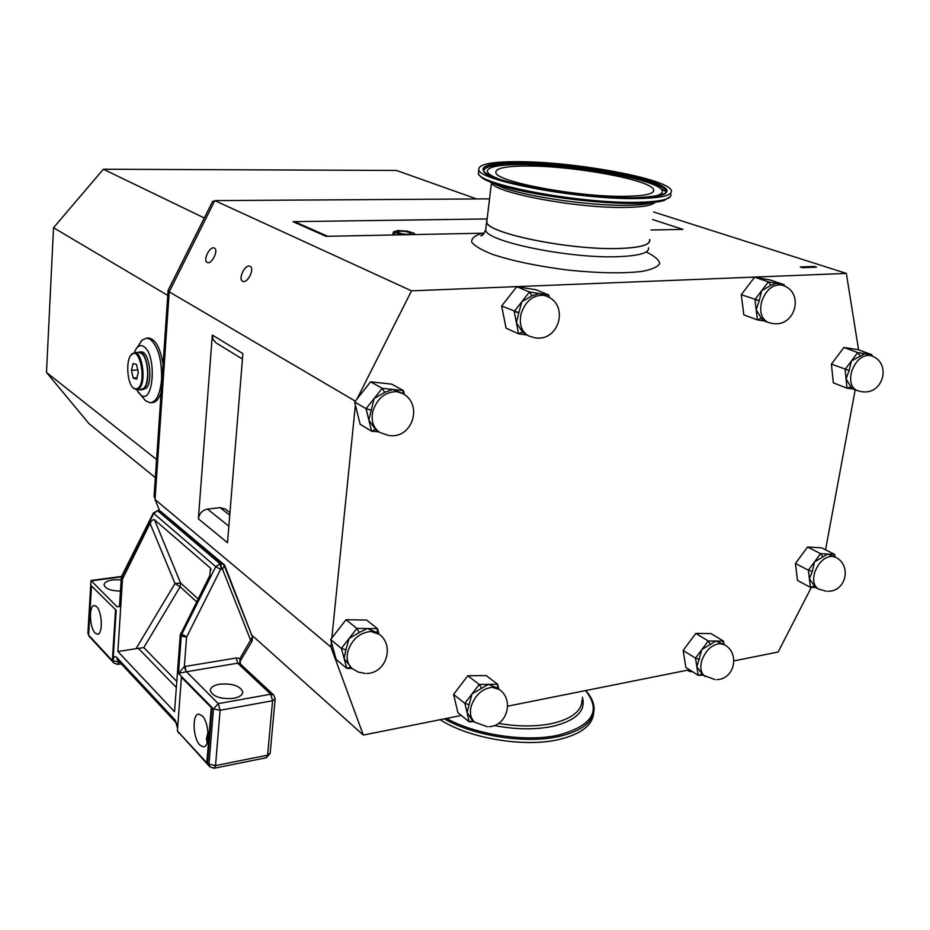 <?xml version="1.0" encoding="UTF-8"?>
<svg xmlns="http://www.w3.org/2000/svg" width="930" height="930" viewBox="0 0 930 930"><rect width="100%" height="100%" fill="white"/><g stroke="black" fill="none" stroke-linecap="round" stroke-linejoin="round"><path stroke-width="1.4" d="M95.069 632.981C89.373 627.576 88.792 604.919 94.383 605.5L96.627 606.662C102.37 611.87 103.009 634.876 97.406 634.225L95.069 632.981M120.458 591.12C110.844 590.852 105.381 588.806 104.067 584.982C104.253 582.436 107.229 580.715 112.983 579.832L121.179 579.762M207.204 742.524L206.414 738.897L208.006 732.038M202.17 715.821L198.857 714.124C191.987 713.601 192.789 738.222 199.857 745.035L203.286 746.837C210.192 747.429 209.297 722.378 202.17 715.821M219.41 684.201C213.482 685.375 210.447 687.514 210.296 690.618C213.017 696.791 220.84 699.348 233.79 698.302C239.649 697.093 242.649 694.966 242.753 691.908C240.033 685.747 232.244 683.178 219.41 684.201M214.353 248.089C219.015 250.019 211.598 265.015 207.251 262.469L207.181 262.434C202.577 260.412 209.982 245.532 214.33 248.078L214.33 248.078M250.1 266.34C255.122 268.433 247.403 284.022 242.707 281.279L242.637 281.244C237.673 279.058 245.369 263.597 250.065 266.329L250.065 266.329M163.052 364.49C160.39 348.087 155.612 339.252 148.695 338.009L147.975 338.043M136.675 389.856L145.522 400.772L150.149 402.76C156.345 401.946 160.146 394.262 161.553 379.719C161.994 359.991 158.216 346.518 150.242 339.287L146.742 338.113L142.313 339.996L140.616 341.973M138 392.065L140.628 394.901C153.648 405.84 157.124 354.307 143.755 346.576C140.756 344.716 138.082 345.681 135.745 349.459L134.257 352.656M487.064 219.55L486.611 221.945C486.03 233.081 570.392 250.437 619.461 248.496C640.607 247.706 650.686 244.823 649.71 239.812L649.593 239.487M379.091 634.167L377.208 632.691L377.545 628.668L378.928 634.039M377.208 632.691L367.257 628.54L377.545 628.692L366.56 620.043L346.018 619.717L356.876 628.413L367.257 628.54L359.305 632.481L356.899 628.413M497.538 688.119L488.471 684.364L497.666 684.259L498.724 689.002M724.47 644.769L715.891 641.049L723.494 641.119L723.993 644.478M835.082 557.035L827.63 554.036L834.629 554.396L834.908 556.942M871.003 355.725L864.854 353.644L871.945 354.725L872.084 356.155M782.246 285.196L776.306 283.29L784.164 284.696L784.316 286.01M546.27 296.042L539.179 293.508L548.805 295.019L549.27 297.542M402.237 393.32L392.867 389.461L403.481 390.623L404.422 394.68M352.017 668.438L346.832 668.449L336.114 659.382L331.417 642.27L330.929 647.071L363.316 735.072L252.332 635.62M858.588 349.854L846.346 273.408L653.627 211.982M650.977 230.001L682.969 229.396L652.523 219.515M327.616 236.278L296.054 222.305L292.95 221.654L325.977 236.313L484.228 233.186M846.346 273.408L411.513 290.846L214.83 200.613L489.54 198.857M814.273 266.445L800.277 266.957L802.52 267.689L816.528 267.166L814.273 266.445L814.11 267.259M355.307 401.132L169.214 291.834L214.83 200.613M227.513 542.713L242.893 353.609L212.319 335.056L198.369 518.812L227.513 542.713M330.929 647.071L155.031 499.491L169.214 291.834M162.134 512.593L224.583 565.045L251.984 635.841M159.646 510.744L155.031 499.491M292.95 221.654L487.134 218.934M474.114 721.703L469.208 721.831L457.967 712.787L453.573 694.443L467.802 675.738L486.181 675.61L497.666 684.259L497.457 688.037L497.643 684.259M764.437 321.024L757.45 319.908L743.826 314.863L741.257 294.682L754.625 277.163L770.342 280.011L784.164 284.696L783.63 285.719M526.392 334.893L518.556 333.812L506.036 328.127L501.654 306.005L516.778 286.696L536.017 289.753L548.805 295.019L547.991 296.833M703.161 675.273L698.174 675.308L685.887 667.449L683.143 650.43L695.803 633.4L711.02 633.586L723.494 641.119L723.145 643.955L723.482 641.119M363.316 735.072L461.292 715.461M507.629 706.184L689.525 669.774M733.944 660.881L778.119 652.046L811.344 587.353M810.39 587.307L814.029 586.191L810.39 587.307L809.391 578.797L815.587 587.504L810.402 587.33L797.498 580.448L795.441 563.452L807.566 547.049L821.574 547.817L834.629 554.396L834.152 556.558L834.617 554.396M825.549 549.828L855.193 389.821M846.998 388.194L850.799 386.787L846.986 388.182L846.056 378.812L850.787 386.775L853.17 389.031L846.986 388.194L833.327 382.835L831.408 364.142L843.894 347.483L858.123 349.68L871.956 354.737L871.433 355.888L871.945 354.725M411.513 290.846L356.957 399.04L370.582 381.8L391.763 384.16L403.481 390.623M378.824 431.869L371.593 431.206L360.154 424.278L355.4 405.073L331.847 637.98L346.018 619.717M355.4 405.073L354.632 401.981L356.957 399.04M384.718 392.355L374.127 398.493L368.826 420L375.488 429.532L371.57 431.183L366.071 408.712L382.172 388.298L392.867 389.461L384.718 392.355L382.195 388.298L370.582 381.8M354.632 401.981L366.071 408.712L370.756 410.037M371.57 431.183L375.511 429.555L379.649 432.369C373.197 427.788 370.93 420.767 372.837 411.281C377.243 398.284 385.229 391.739 396.808 391.658L402.597 393.518L403.457 390.623L402.539 393.483M384.695 392.367L382.195 388.298M370.756 410.072L366.071 408.735M518.812 312.724L516.394 322.687L522.532 332.068L518.545 333.789L514.209 311.492L529.472 291.974L539.179 293.508L532.041 295.821L529.461 291.997L532.007 295.833L521.846 301.727L518.812 312.724L501.654 306.005M516.778 286.696L529.472 291.974M518.545 333.789L522.555 332.091L528.775 335.974C521.486 331.777 518.928 324.361 521.091 313.736C525.485 301.111 532.948 294.961 543.48 295.287L546.608 296.182C569.381 304.622 559.209 341.856 535.285 337.823M547.968 296.821L548.805 295.043M518.801 312.759L514.22 311.515M759.206 300.669L756.183 309.76L761.368 318.327L757.438 319.885L754.928 299.565L768.389 281.86L776.306 283.29L770.877 285.336L761.67 290.706L759.206 300.669L741.257 294.682M754.625 277.163L768.389 281.86L770.877 285.336L768.413 281.86M761.368 318.327L764.274 320.966L768.052 322.361C761.438 318.944 759.31 312.015 761.682 301.576C765.89 290.102 772.307 284.534 780.967 284.871L782.467 285.266C804.985 292.008 795.359 327.895 772.295 323.454M761.356 318.304L757.45 319.908M783.618 285.708L784.141 284.696M759.194 300.704L754.928 299.576M845.114 369.384L857.692 352.551L864.854 353.644L851.415 360.956L849.195 370.454L845.126 369.361L846.056 378.812L849.183 370.477L831.408 364.142M843.894 347.483L857.692 352.551L860.099 355.876L857.704 352.551M856.937 390.507L853.205 389.042M808.391 570.206L812.297 571.369L808.379 570.218L820.586 553.676L827.63 554.036L814.494 561.941L812.309 571.346L809.391 578.797L808.391 570.206L795.441 563.452M807.566 547.049L820.609 553.676L822.887 557.012L820.586 553.687M818.447 589.027L815.563 587.493M695.489 658.161L699.476 659.393L695.477 658.173L708.242 640.979L715.891 641.049L701.859 649.57L696.837 666.764L695.489 658.161L683.143 650.43M698.186 675.308L701.801 674.238L698.174 675.296L696.837 666.764L702.882 675.099M695.803 633.4L708.242 640.979L710.532 644.478L708.253 640.979M469.208 721.831L464.861 703.336L479.194 684.457L488.471 684.364L481.554 688.316L479.217 684.457L467.802 675.738M453.573 694.443L464.849 703.359L469.115 704.684L467.034 712.624L472.859 720.704L469.197 721.808L472.882 720.715M481.554 688.316L472.022 693.896L469.115 704.684L464.849 703.371M481.531 688.328L479.183 684.48M331.417 642.27L330.662 639.514L331.847 637.98M330.662 639.514L341.391 648.431L356.864 628.436L359.282 632.493L349.145 638.41L345.879 649.826L341.391 648.454L344.112 658.475L351.912 668.345C347.588 664.299 346.227 658.673 347.832 651.453C352.017 639.236 359.724 632.563 370.942 631.47L379.312 634.341C394.901 645.653 386.02 673.46 366.734 673.448M346.844 668.449L350.401 667.066L346.82 668.438L344.112 658.475L345.867 649.849L341.391 648.454M377.196 632.667L377.522 628.668M155.345 477.625L89.082 423.743L46.5 372.442L53.522 227.722L103.381 169.225L396.482 170.457L476.59 198.939M103.381 169.225L204.298 217.98M53.522 227.722L167.749 295.391M46.5 372.442L156.577 459.513M150.997 402.69L152.102 402.609C155.822 402.492 158.832 399.156 161.134 392.634M216.039 342.868L213.086 339.555L212.319 335.056M229.954 512.686L225.339 509.07L220.166 507.664L207.518 509.082C202.345 510.198 199.287 513.43 198.369 518.812M214.481 201.322L212.621 201.333L214.121 202.019M212.621 201.333L168.097 290.381L169.516 291.218M168.097 290.381L154.078 496.271L155.194 497.19M154.078 496.271L155.089 498.724M206.82 762.798L177.386 730.98L181.42 677.261L182.141 677.133L212.028 707.439L207.564 762.647L208.983 764.181L213.47 708.893L211.284 707.567L206.82 762.798L207.564 762.647M211.191 569.823L210.517 568.149L209.808 575.507L180.234 635.085L174.538 711.706L117.889 651.523L136.036 648.687L174.991 583.529L150.056 523.404L122.481 579.146L117.889 651.523M180.78 633.179L181.792 634.155L215.737 566.696L220.387 563.557L157.542 510.43L160.762 511.43L157.577 510.721L153.694 513.546L122.097 576.507L119.842 606L117.122 606.871L119.389 606.139M121.435 576.867L91.303 580.832L117.122 606.871M116.192 610.266L91.489 585.981L88.629 635.074L112.356 660.707L113.03 660.602L116.192 610.266L91.489 585.981M150.056 523.404C151.741 520.382 153.218 519.173 154.496 519.789L180.583 583.005L174.991 583.529L180.153 586.76L143.801 647.594L136.036 648.687M210.517 568.149L154.496 519.789M121.26 663.881L117.168 664.392M112.356 660.707L115.506 610.359M181.42 677.261L211.284 707.567M273.664 694.989L275.164 698.86L272.583 700.743L220.096 710.288L215.539 765.599L267.596 755.16L272.583 700.743L270.723 694.222L237.696 663.195L186.488 671.727L218.294 703.626L270.723 694.222L273.664 694.989L239.754 663.427L240.021 658.428L250.6 640.131L222.468 569.09L220.631 569.334L186.57 637.143L184.349 666.577L186.093 671.809L178.467 673.401L184.349 666.577L236.255 657.998L240.021 658.428L240.393 663.811M88.676 634.307L90.989 580.46M406.573 231.663C400.946 230.907 397.784 231.047 397.087 232.07L401.958 233.814C407.619 234.569 410.781 234.43 411.467 233.407L406.573 231.663M395.145 234.976L400.551 234.209L402.946 234.825M392.611 235.023L393.46 231.919L395.145 234.906M414.978 234.593L414.269 233.279L407.154 231.14L397.842 230.535L393.46 231.919M400.551 234.209L394.262 232.175M404.875 234.79L401.365 234.348M414.443 233.465L413.304 234.616M138.605 387.775L135.908 389.182L133.048 387.81C127.073 382.602 125.759 360.456 131.107 354.935L131.293 354.714C139.07 345.251 146.754 379.673 138.605 387.775M131.06 354.993L134.606 352.644C142.348 351.738 146.417 381.719 139.43 388.391L136.571 389.856L133.199 387.95M138.721 352.412L142.139 353.877C148.393 359.352 149.649 382.66 143.976 388.077L141.116 389.542L137.036 389.821M142.371 354.121C148.265 359.573 149.672 381.242 144.534 387.38M133.188 378.103L136.629 379.103L138.291 372.279L136.501 364.455L133.06 363.514L131.421 370.326L133.188 378.103L136.931 377.859M137.756 369.931L131.421 370.326M139.988 389.624L141.267 389.891L144.185 388.403C151.357 381.614 147.196 351.087 139.268 352.017L137.582 352.47M141.744 389.856L146.196 388.263C153.369 381.474 149.207 350.982 141.267 351.9L140.837 351.924M624.576 196.323C645.013 196.032 654.697 193.824 653.65 189.72C651.43 180.036 574.159 165.854 528.031 166.017C506.129 165.993 495.411 168.167 495.864 172.55C495.539 181.629 577.263 197.125 624.576 196.323M499.782 179.316C491.459 176.189 487.297 173.41 487.297 170.969C488.39 166.609 500.363 164.447 523.23 164.505C572.822 164.401 655.452 179.153 661.776 189.964C664.078 193.405 659.405 195.823 647.757 197.218M483.763 171.027C484.077 166.203 496.562 163.82 521.219 163.878C575.798 163.715 667.368 180.908 666.008 192.022L665.729 193.115M636.306 198.567C578.448 199.601 478.067 180.56 478.787 169.597C478.322 164.25 491.54 161.611 518.44 161.692C574.531 161.611 668.275 178.711 671.344 190.557C672.704 195.509 661.021 198.183 636.306 198.567M649.547 239.789C650.523 244.788 640.456 247.671 619.357 248.45C570.392 250.391 486.192 233.07 486.774 221.956L487.029 219.887M440.157 719.692C468.662 738.292 523.823 747.685 558.605 739.594C580.762 734.293 592.433 725.481 593.631 713.182M485.925 227.722L485.669 229.85C485.053 241.242 569.276 258.784 618.299 256.668C639.433 255.808 649.512 252.821 648.547 247.706M352.11 668.507L358.155 672.053L365.257 673.46M474.893 722.331L474.742 722.203C470.708 718.576 469.511 713.287 471.161 706.312C475.218 694.884 482.275 688.549 492.33 687.293L499.433 689.548C514.348 699.871 507.024 726.156 488.994 726.679M705.289 676.633L705.161 676.552C700.988 673.401 699.837 668.147 701.72 660.788C705.614 650.314 711.741 644.583 720.099 643.595L724.61 644.85C740.245 653.43 734.456 679.353 716.786 679.609M826.165 591.224L818.319 588.957C813.82 585.97 812.588 580.506 814.657 572.589C818.528 562.348 824.317 556.907 832.036 556.256L835.221 557.105C852.171 564.766 846.207 591.91 827.7 591.259M861.168 391.623L856.774 390.437C851.031 387.322 849.334 380.986 851.682 371.407C855.716 360.642 861.668 355.283 869.515 355.353L871.178 355.783C891.951 362.468 883.488 395.122 861.924 391.716M768.261 322.443L771.795 323.373M529.065 336.102L534.645 337.73M379.963 432.555L388.996 435.566M646.187 251.949C654.557 256.041 659.068 259.9 659.719 263.539C657.882 266.898 651.907 269.526 641.805 271.432C622.937 273.629 598.397 273.188 568.207 270.095C537.935 266.271 512.744 261.039 492.644 254.413C481.647 250.112 474.684 246.02 471.731 242.137C471.243 238.533 474.649 235.581 481.949 233.291M207.518 509.082L228.85 526.171M220.166 507.664L229.745 515.22M87.932 633.005L89.001 636.167L113.832 663.009L113.041 660.614C113.611 656.859 114.797 655.766 116.599 657.301L175.003 719.855L177.735 726.377M182.141 677.133L178.467 673.401L181.245 636.073L181.792 634.155L186.663 636.817M180.234 635.085L181.245 636.073L186.57 637.143M122.981 577.356L121.772 575.961L121.307 577.751L122.481 579.146M221.317 568.823L219.852 563.626L157.577 510.721L153.334 513.058L215.737 566.696L220.631 569.334M221.852 568.753L220.387 563.557L223.188 564.312L224.397 565.998L222.468 569.09M176.34 687.514L138.617 648.57M143.801 647.594L176.793 681.411M196.579 601.78L180.153 586.76L180.583 583.005L198.044 598.874M250.519 640.793L252.1 641.165L252.495 637.131M250.6 640.131L252.425 636.969L224.456 566.161M121.807 575.891L153.357 513M119.563 605.279L121.319 577.6M119.249 606.662L119.552 605.43L119.842 606M175.851 722.447L175.003 719.855M116.599 657.301L117.389 659.73L175.805 722.401L177.595 728.202M118.947 661.404L118.819 662.16L119.552 662.044M209.773 766.773L208.983 764.181L215.539 765.599L214.109 768.238L209.773 766.773L178.13 731.794M239.754 663.427L237.696 663.195L236.255 657.998M275.141 699.162L270.165 753.161L267.596 755.16L266.096 757.776L214.365 768.192M218.294 703.626L220.096 710.288L213.47 708.893L218.294 703.626M185.07 666.426L186.093 671.809M113.832 663.009L117.633 664.357L118.819 662.16L113.041 660.614M688.351 670.007L689.235 671.367L687.41 670.205M692.757 671.844L689.235 671.367M665.462 193.335L666.322 191.568C666.938 195.056 656.022 197.114 633.586 197.741C580.099 199.276 484.832 180.048 484.146 171.736C481.728 166.098 494.063 163.285 521.149 163.32C575.961 163.169 667.938 180.443 666.322 191.568L665.52 193.289M633.737 197.765C593.77 198.148 528.031 188.976 499.282 179.199C469.917 169.423 482.263 161.971 520.579 162.366C558.546 162.622 614.963 170.213 645.827 179.362C677.679 189.941 673.657 196.079 633.737 197.765M670.507 196.463L663.915 200.578C657.94 202.322 648.303 203.252 635.016 203.403C590.422 204.17 513.232 192.417 489.238 181.536L485.018 179.571M478.613 171.143L478.369 173.201C477.625 184.303 577.925 203.449 635.76 202.322C660.474 201.891 672.158 199.171 670.809 194.149M655.034 202.275C652.453 205.437 642.502 207.157 625.181 207.425C576.647 208.471 492.668 192.475 491.633 182.64M652.104 202.787C646.78 204.321 638.306 205.158 626.669 205.286C587.655 205.983 520.579 195.753 499.259 186.128L496.19 184.721M660.625 188.732L665.927 191.464M446.505 718.425C475.8 734.898 526.299 742.466 558.709 735.049C592.584 725.621 601.536 710.799 585.563 690.583M585.691 690.56C591.027 696.384 593.84 702.336 594.096 708.428C594.049 721.506 582.366 730.852 559.046 736.467C525.787 744.116 473.661 736.025 444.342 718.855M498.503 723.412C518.196 726.702 535.982 726.749 551.885 723.552C571.915 718.855 581.959 710.938 582.029 699.79M471.359 719.309L472.533 719.727M494.26 725.551C515.697 729.597 535.122 729.864 552.56 726.377C576.147 720.587 586.086 710.88 582.401 697.256M148.695 338.009L146.742 338.113M142.313 339.996L135.745 349.459M472.835 720.68L474.742 722.203L487.332 726.737M499.259 689.409L497.352 687.967M702.871 675.087L715.054 679.632M389.937 435.647C412.815 438.274 423.138 403.899 402.597 393.518M486.611 221.945L485.669 229.85C483.553 234.36 481.938 236.313 480.833 235.72L483.612 233.988M215.876 342.775L242.451 359.05M160.762 511.43L223.13 564.278M240.359 660.87L252.053 641.223M177.828 731.457L178.874 733.363M266.375 757.717L270.142 753.474M121.563 576.449L90.977 580.471L87.92 633.167L89.001 636.167M117.796 664.334L121.167 663.788M242.753 691.908L242.672 692.85M203.286 746.837L204.112 746.674M133.048 387.81L133.653 388.426M134.606 352.644L139.151 352.377M131.293 354.714L131.828 354.005M139.268 352.017L141.267 351.9M653.65 189.72L653.371 191.638M496.155 184.698L489.238 181.536C482.984 179.13 479.357 176.351 478.369 173.201L478.787 169.597M491.493 182.571L486.774 221.956"/></g></svg>
